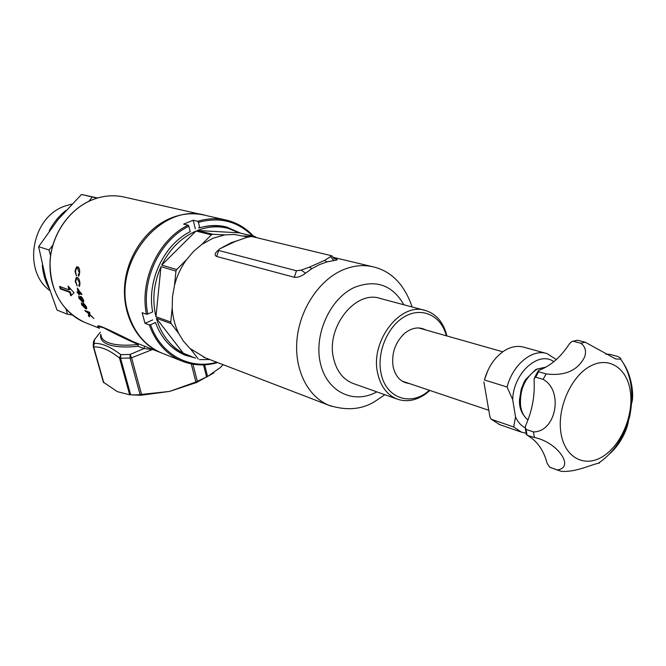 <?xml version="1.0" encoding="UTF-8"?>
<svg xmlns="http://www.w3.org/2000/svg" width="666" height="666" viewBox="0 0 666 666"><rect width="100%" height="100%" fill="white"/><g stroke="black" fill="none" stroke-linecap="round" stroke-linejoin="round"><path stroke-width="1" d="M138.112 343.631L138.012 344.522C123.41 337.928 111.996 332.367 103.771 327.839C99.384 326.515 97.885 326.731 99.267 328.496M82.484 302.106L78.838 298.043L78.763 295.987L79.512 297.003L79.304 298.226L81.718 300.907L80.444 298.601L80.436 296.478L81.052 296.462L83.525 299.875L83.641 302.197L82.484 302.106L83.258 301.781L81.735 300.915M88.645 313.686L84.798 310.448L89.352 312.179L90.027 313.245L87.762 312.379L93.864 318.523L89.552 314.577L89.411 316.899L88.353 315.576L88.953 313.561M74.043 292.79L68.057 286.097L68.939 289.827L59.582 286.422L60.273 288.836L69.639 292.266L70.846 295.854L74.043 292.79M85.648 308.733L81.652 304.812L81.327 302.88L82.168 303.854L82.118 305.003L84.757 307.592L83.25 305.386L82.984 303.396L83.575 303.388L86.355 306.676L86.763 308.858L85.648 308.733L86.438 308.4L84.94 307.6M81.901 294.613L78.946 293.548L79.287 294.797L78.779 294.613L78.438 293.365L77.356 292.973L77.065 291.833L78.147 292.224L77.256 288.112L81.901 294.613M79.412 282.875L77.373 278.896L76.332 278.954L75.733 281.502L77.248 286.03L75.233 281.435L76.115 277.622L77.314 277.506C78.705 278.113 79.579 279.97 79.937 283.083L79.321 286.405L78.763 285.19L79.895 282.675M79.171 272.486L77.606 268.323L76.515 268.415L75.499 271.154L76.424 275.924L74.975 271.095L76.498 266.999L77.747 266.841C79.146 267.499 79.795 269.447 79.687 272.685L78.538 276.265L78.147 274.975L79.704 272.269M98.884 327.83C92.99 321.869 109.807 330.145 133.225 341.683L136.413 342.957L133.225 341.683M204.645 364.843L207.584 376.481L195.904 381.993L169.605 391.417L196.512 382.517L213.861 372.935M129.445 394.772L140.809 395.271L169.605 391.417L137.063 394.888L129.687 394.78L117.374 391.666L103.355 382.151L93.323 346.745M152.689 349.434L131.593 357.817L130.086 354.454L144.072 348.543L138.103 346.303C124.625 347.66 114.419 346.961 107.484 344.197C101.998 341.833 99.792 338.511 100.874 334.249M94.314 339.868L100.308 332.201L93.973 340.351M93.198 345.521L93.515 341.849L94.539 339.693L93.698 347.061L93.298 346.645L94.214 343.473C101.382 342.89 110.24 346.611 120.787 354.628L130.086 354.454L130.095 358.042L120.546 358.208L120.787 354.628L119.522 358.033C109.449 350.016 100.841 346.362 93.698 347.061L103.804 382.767M207.584 376.481L220.471 367.449L223.085 364.652M153.18 349.633L144.072 348.543L144.489 346.17M60.514 286.763L61.022 288.528L70.388 291.958L69.639 292.266M61.022 288.528L60.273 288.836M69.048 287.237L69.697 289.519L68.939 289.827M70.388 291.958L71.362 295.346M86.13 310.947L87.845 311.771L87.046 312.113M86.272 311.172L85.473 311.505M89.344 313.936L89.177 315.226L88.353 315.576M89.494 312.396L87.762 312.379M83.866 305.827L86.164 307.867L85.956 306.626L84.041 304.479L83.866 305.827M84.699 304.204L84.041 304.479M80.861 298.426L80.444 298.601M81.027 299.051L83.15 301.157L83.108 299.842L81.394 297.602L81.027 299.051M82.126 297.294L81.394 297.602M78.563 292.049L78.147 292.224M81.727 293.947L79.72 293.231L78.946 293.548M78.446 289.26L77.989 289.444L78.655 292.407L80.703 293.14L77.989 289.444M81.127 292.965L80.703 293.14M77.997 292.166L77.356 292.973M78.13 292.657L79.304 293.398M79.212 293.048L78.438 293.365M75.716 281.235L75.233 281.435M76.757 277.414L75.999 279.337M79.987 284.515L78.763 285.19M76.648 278.829L77.373 278.896M79.545 284.873L79.762 285.789M75.516 270.879L74.975 271.095M77.173 266.775L76.024 268.947M79.545 274.151L78.147 274.975M76.873 268.273L78.446 267.982L79.212 268.506M78.446 267.982L77.606 268.323M78.963 274.642L79.063 275.682M138.278 343.698L138.103 346.303L138.012 344.522C124.742 345.862 114.685 345.179 107.859 342.482C103.446 340.617 101.182 338.095 101.066 334.915M195.979 231.06L161.705 265.11C169.805 248.918 181.235 237.571 195.979 231.06L211.388 234.848L212.795 234.265L224.775 234.915L234.049 234.449L247.977 237.021M190.892 356.268L183.283 353.18C170.13 346.195 161.155 334.557 156.36 318.281L183.283 353.18M155.952 316.733C152.006 299.983 153.688 283.291 160.989 266.65L155.952 316.733L170.754 322.028L171.162 323.601L156.36 318.281M161.705 265.11L176.69 269.53L175.957 271.095L160.989 266.65M334.449 258.649L335.448 258.883C338.278 259.532 337.754 260.081 333.866 260.548L326.889 261.938L319.247 264.677L311.888 268.631L305.552 273.202C301.473 276.323 297.71 277.68 294.289 277.264L216.666 256.477C214.285 255.378 214.727 253.338 217.99 250.366L218.257 250.158M221.062 248.168L231.119 242.74L238.994 240.126M205.22 357.792L189.777 348.318L183.333 341.017L178.846 333.641C174.942 325.857 172.719 317.257 172.203 307.842L172.494 296.611L174.492 285.398C176.94 275.999 180.936 267.441 186.48 259.748L193.615 251.365L201.765 244.464L212.978 238.228L224.775 234.915M256.393 237.595L254.961 236.563L243.398 235.93M211.388 234.848L201.765 244.464M186.48 259.748L176.69 269.53M175.957 271.095L174.492 285.398M172.203 307.842L170.754 322.028M171.162 323.601L178.846 333.641M190.792 349.234L198.268 358.999M199.525 359.623L209.757 359.532M197.369 230.494C207.784 226.507 217.998 225.791 228.022 228.33L239.161 232.834L197.369 230.494L212.795 234.265M254.961 236.563L239.161 232.834M218.323 250.291L219.505 248.951L235.431 241.392L247.602 237.154L251.856 236.522L331.826 255.802L324.65 260.356L309.399 267.149L301.199 270.096L296.462 270.762L218.681 250.483L216.666 256.477M224.067 246.27L224.6 246.337M301.199 270.096L305.552 273.202M309.399 267.149L311.888 268.631M324.65 260.356L326.889 261.938M330.702 256.976L333.866 260.548M71.878 204.087L65.06 206.027C31.826 216.783 22.203 270.438 49.617 290.401M97.577 197.969L81.502 194.48L57.842 219.78L38.62 246.678L45.621 277.847L57.06 310.098L67.482 314.235L66.034 309.199M88.828 201.307L92.333 197.019L81.502 194.48M92.333 197.019L97.236 198.093M50.583 255.553L48.976 249.983L38.62 246.678M48.976 249.983L52.714 245.413M72.236 314.985L67.482 314.235M65.901 210.464C59.008 215.926 53.455 222.735 49.251 230.894M42.316 265.268C42.99 273.526 45.163 281.144 48.843 288.103M409.199 383.508C401.123 382.442 395.829 377.106 393.298 367.499L393.14 366.741C391.317 353.671 395.063 342.607 404.379 333.549C411.73 327.605 418.889 326.423 425.84 329.986M446.37 335.806L445.762 333.716C439.935 314.91 421.245 306.785 404.445 316.725C387.579 326.415 376.698 352.406 380.977 372.927C385.323 396.928 408.608 406.277 426.565 392.549L429.412 390.301M429.911 390.476L425.682 393.939C416.075 400.649 406.518 402.347 397.019 399.026C387.079 394.93 380.644 386.363 377.697 373.335C369.846 340.975 400.815 301.39 425.865 310.631C435.431 313.744 442.091 320.92 445.845 332.143L446.878 335.947M353.946 383.766L352.78 383.35C342.973 379.32 336.58 371.037 333.591 358.483C325.641 327.322 355.736 289.51 380.452 298.535L424.567 310.281M557.126 469.93L549.741 467.232L547.111 463.27C543.689 450.224 537.154 440.95 527.497 435.464L534.348 437.479C557.792 442.199 575.324 467.823 557.126 469.93L561.013 471.262C574.974 472.71 591.441 464.518 598.076 463.378L599.542 462.937M602.547 456.668C584.34 468.04 564.543 457.384 560.914 432.817C557.009 408.408 570.887 376.715 589.876 366.375C608.824 355.669 627.547 368.273 630.444 392.157C633.616 415.9 620.812 445.646 602.547 456.668M580.819 343.231C585.322 346.553 586.571 351.173 584.573 357.101C577.647 370.629 564.818 376.232 546.078 373.909L538.619 371.728L538.286 370.796L539.502 370.171C551.082 365.517 561.013 356.793 569.305 343.981L571.703 341.591L573.268 341.275L580.819 343.231L585.189 342.207L577.63 340.259L572.868 341.233M543.14 379.379C563.819 390.609 556.085 432.067 533.458 431.909L526.107 429.395L525.224 427.331L525.832 425.158C532.267 410.406 535.014 395.446 534.074 380.278L534.174 378.463L535.697 377.172L543.14 379.379L546.078 373.909M534.348 437.479L533.458 431.909M527.972 419.963C524.142 416.983 521.694 412.437 520.637 406.318C519.38 389.985 524.8 377.647 536.904 369.305L546.012 367.074M630.744 405.003C634.74 399.475 632.475 376.964 623.684 363.761M605.644 354.096L609.615 354.312L617.191 356.293C619.988 357.467 621.153 358.425 620.712 359.149L615.709 358.982L585.189 342.207M609.49 453.929C619.796 445.346 628.779 427.938 628.562 418.098M545.995 353.305L524.009 347.269C517.823 345.463 511.421 346.52 504.795 350.441C495.071 356.726 488.278 366.558 484.398 379.945L507.092 387.021C512.737 364.61 532.384 348.493 547.061 353.596L556.301 359.565M484.398 379.945L487.987 370.163M526.082 433.266L521.428 432.142L513.694 426.964L515.534 416.949C517.815 422.044 521.045 425.666 525.208 427.813M553.821 361.696C538.628 350.299 513.228 373.235 512.687 399.658L515.534 416.949M513.694 426.964L491.142 419.222L499.833 424.692M491.142 419.222L489.885 416.725L483.899 381.918M512.687 399.658L507.092 387.021M224.767 219.747L206.127 215.543C162.071 201.548 112.055 261.846 127.972 312.479C133.766 332.109 144.872 345.571 161.314 352.863L163.303 353.654M146.445 314.244C139.369 280.086 158.633 239.244 188.128 225.183L188.853 226.215C159.798 240.126 140.817 280.369 147.752 314.061L146.445 314.244L142.149 312.695L144.98 323.318L152.722 319.93M188.128 225.183L183.641 224.101L193.198 220.246L197.71 221.303C207.784 218.257 217.615 217.924 227.206 220.296C237.446 222.952 246.237 228.272 253.588 236.239M252.531 235.989C237.554 221.179 219.522 216.625 198.443 222.336L199.767 227.78C208.949 225.058 217.907 224.808 226.64 227.031L240.559 233.158M199.767 227.78L198.759 227.539L198.868 227.988L199.667 227.755M225.025 226.64L239.527 232.917M202.514 227.023C213.528 224.633 223.901 225.691 233.633 230.178M198.443 222.336L197.71 221.303M147.752 314.061L152.68 311.913C146.612 281.144 163.803 244.638 190.21 231.676L188.853 226.215M217.64 362.562C205.136 366.192 193.04 365.617 181.343 360.839C166.358 354.262 155.669 342.291 149.276 324.908L144.98 323.318M149.276 324.908L150.583 324.733C160.573 354.495 189.743 370.08 216.766 362.229M195.546 358.075L184.857 355.07C171.17 349.167 161.38 338.336 155.486 322.569L150.583 324.733M155.07 322.419L155.486 322.569M194.564 357.692L185.29 355.244M192.208 356.776C182.526 354.67 174.101 349.817 166.941 342.216M195.304 228.829L193.198 220.246M162.371 353.288L160.381 352.497C137.546 342.957 122.377 315.501 124.659 285.681C126.881 255.877 146.478 227.705 171.295 217.907C182.492 213.553 193.54 212.637 204.429 215.143M93.282 199.409C104.062 195.438 114.743 194.738 125.325 197.319C114.785 194.747 104.121 195.438 93.348 199.409C70.03 208.15 51.906 233.641 50.125 260.806C48.293 287.978 62.854 313.261 84.54 322.311L86.43 323.06M192.949 364.21L197.336 381.352M206.568 376.981L203.513 364.893M140.143 394.788L130.095 358.042L131.593 357.817L141.675 394.738M129.687 394.78L119.522 358.033L120.546 358.208L130.661 394.821M195.904 381.993L191.267 363.902M331.71 406.335L328.979 405.319C307.867 396.761 294.205 369.772 296.961 339.752C299.65 309.74 318.598 280.802 341.941 270.321C352.963 265.459 363.678 264.377 374.092 267.074C391.849 271.603 404.537 284.898 412.154 306.976M403.887 304.778C392.432 284.99 375.99 279.179 354.562 287.346C330.278 298.243 313.786 334.299 320.288 362.762C326.423 391.392 352.922 404.562 375.99 392.307L376.823 391.874M296.462 270.762L294.289 277.264M335.448 258.883L334.832 258.824M334.682 258.799L334.948 258.874C334.707 259.274 333.666 258.25 331.826 255.802M573.268 341.275L577.63 340.259M535.697 377.172L538.619 371.728M526.997 434.94L526.107 429.395M552.53 468.248L549.791 467.249M93.232 199.425C69.888 208.2 51.815 233.649 50.042 260.781C49.742 290.309 61.239 310.822 84.54 322.311L98.968 328.047M133.275 341.708L160.381 352.497M125.325 197.319L202.73 214.777M196.512 382.517L198.626 380.786M140.809 395.271L137.063 394.888M84.449 304.146L83.766 304.437M86.746 307.617L86.164 307.867M81.785 297.286L81.119 297.569M83.808 300.882L83.15 301.157M76.573 277.439L76.115 277.63M79.737 284.773L78.946 285.098M76.998 266.8L76.498 266.999M79.162 274.542L78.338 274.875M203.471 357.126L328.979 405.319C346.337 410.83 361.546 409.607 374.592 401.656L384.84 394.713M371.919 266.558L332.709 257.218M418.689 327.955L502.755 351.79M402.156 381.135L488.769 410.273M445.762 333.716L445.845 332.143M397.019 399.026L352.78 383.35M426.565 392.549L425.682 393.939M598.076 463.37L600.516 461.705C614.552 451.465 624.258 436.446 629.628 416.65C634.307 393.315 631.335 374.15 620.712 359.149M527.947 420.021C521.778 414.46 518.972 407.659 519.53 399.617L521.22 389.185L523.892 382.575L525.632 379.545L535.68 369.613M536.33 369.255L546.045 367.058M534.673 377.422L537.986 371.295M526.381 434.748L525.374 428.663M557.733 470.179L549.741 467.232M498.851 424.35L521.428 432.142M226.64 227.031L225.616 226.79M181.343 360.839L161.314 352.863"/></g></svg>
